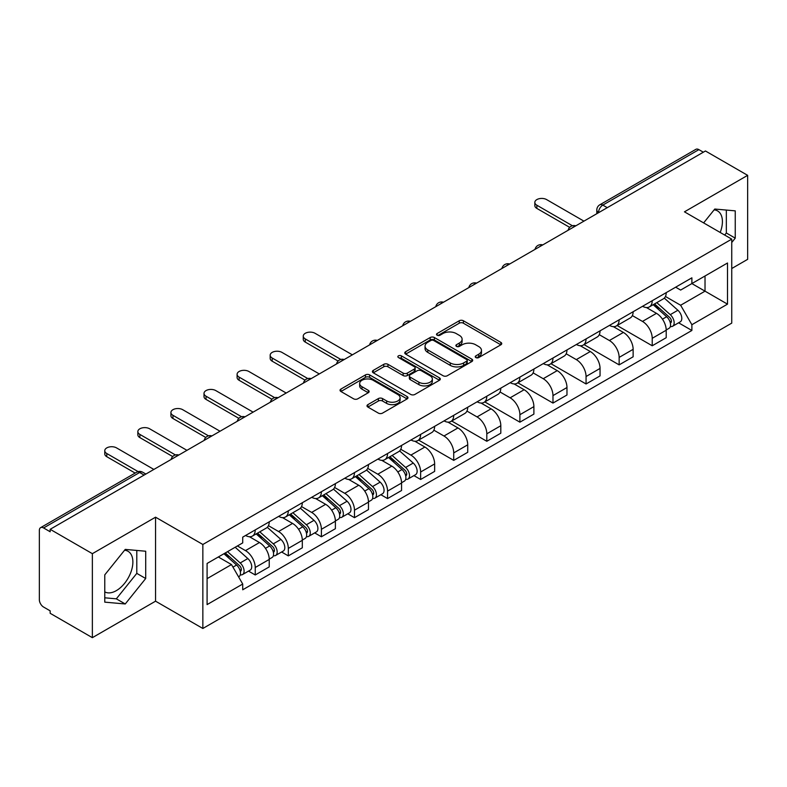 <?xml version="1.0" encoding="UTF-8"?>
<svg xmlns="http://www.w3.org/2000/svg" width="787" height="787" viewBox="0 0 787 787"><rect width="100%" height="100%" fill="white"/><g stroke="black" fill="none" stroke-linecap="round" stroke-linejoin="round"><path stroke-width="1.18" d="M475.84 357.564A2.056 1.19 0 0 0 478.752 357.564L500.876 344.795A2.941 1.702 0 0 0 501.732 343.594A2.941 1.702 0 0 0 500.876 342.394L463.405 320.762A2.941 1.702 0 0 0 459.244 320.762L437.119 333.531A2.056 1.19 0 0 0 436.519 334.367A2.056 1.19 0 0 0 437.119 335.213A2.056 1.19 0 0 0 440.041 335.213L442.904 333.56A9.424 5.44 0 0 1 456.224 333.56L459.342 335.36A9.424 5.44 0 0 1 462.107 339.207A9.424 5.44 0 0 1 459.342 343.053L456.48 344.706A2.056 1.19 0 0 0 455.88 345.552A2.056 1.19 0 0 0 456.48 346.388A2.056 1.19 0 0 0 459.401 346.388L462.254 344.736A9.424 5.44 0 0 1 475.584 344.736L478.703 346.536A9.424 5.44 0 0 1 481.467 350.382A9.424 5.44 0 0 1 478.703 354.229L475.84 355.881A2.056 1.19 0 0 0 475.24 356.727A2.056 1.19 0 0 0 475.84 357.564L475.84 355.881M714.114 209.863A23.394 13.507 -60 0 1 717.567 210.916A23.394 13.507 -60 0 1 720.194 232.47M124.572 550.231A23.394 13.507 -60 0 1 128.025 551.284A23.394 13.507 -60 0 1 131.616 570.034A23.394 13.507 -60 0 1 116.328 590.644A23.394 13.507 -60 0 1 104.769 591.883M367.863 404.646A2.941 1.702 0 0 0 366.998 405.846A2.941 1.702 0 0 0 367.863 407.046L378.37 413.116A2.941 1.702 0 0 0 382.531 413.116L407.095 398.94A2.941 1.702 0 0 0 407.961 397.73A2.941 1.702 0 0 0 407.095 396.53L369.624 374.897A2.941 1.702 0 0 0 365.463 374.897L340.899 389.083A2.941 1.702 0 0 0 340.043 390.283A2.941 1.702 0 0 0 340.899 391.483L353.599 398.812A2.941 1.702 0 0 0 357.76 398.812L368.277 392.743A2.941 1.702 0 0 0 369.142 391.542A2.941 1.702 0 0 0 368.277 390.342L361.981 386.712A7.87 4.545 0 0 1 359.669 383.495A7.87 4.545 0 0 1 364.538 379.295A7.87 4.545 0 0 1 373.117 380.278L397.779 394.523A7.87 4.545 0 0 1 400.091 397.73A7.87 4.545 0 0 1 395.231 401.931A7.87 4.545 0 0 1 386.643 400.947L382.531 398.576A2.941 1.702 0 0 0 378.37 398.576L367.863 404.646L367.863 407.046M202.849 544.486L155.56 517.187L92.364 553.674L50.161 529.307L705.447 150.986L747.65 175.344L684.454 211.831L731.743 239.13L202.849 544.486L202.849 628.479L731.743 323.123L731.743 239.13M443.111 375.743A2.941 1.702 0 0 0 447.272 375.743L471.836 361.558A2.941 1.702 0 0 0 472.692 360.357A2.941 1.702 0 0 0 471.836 359.157L434.365 337.525A2.941 1.702 0 0 0 430.204 337.525L405.639 351.71A2.941 1.702 0 0 0 404.774 352.91A2.941 1.702 0 0 0 405.639 354.111L443.111 375.743M399.284 358.006A2.056 1.19 0 0 1 401.37 358.301L401.37 355.852L439.471 377.849A2.941 1.702 0 0 1 440.327 379.049A2.941 1.702 0 0 1 439.471 380.249L414.906 394.435A2.941 1.702 0 0 1 410.735 394.435L373.274 372.802L373.274 370.392A2.941 1.702 0 0 0 372.408 371.592A2.941 1.702 0 0 0 373.274 372.802M373.274 370.392L383.781 364.322A2.941 1.702 0 0 1 387.952 364.322L403.141 373.097A2.941 1.702 0 0 0 407.302 373.097L414.277 369.073A2.941 1.702 0 0 0 415.142 367.873A2.941 1.702 0 0 0 414.277 366.673L398.458 357.534A2.056 1.19 0 0 1 397.858 356.698A2.056 1.19 0 0 1 399.127 355.596A2.056 1.19 0 0 1 401.37 355.852M92.364 553.674L92.364 637.667L50.161 613.299L50.161 610.85L43.59 607.052A6.001 3.463 -120 0 1 39.35 599.704L39.35 530.408A6.001 3.463 -120 0 1 40.59 527.664L136.663 472.2A6.001 3.463 60 0 1 139.653 472.495L43.59 527.959A6.001 3.463 -120 0 0 40.59 527.664M731.743 268.524L747.65 259.336L747.65 175.344M92.364 637.667L155.56 601.179L202.849 628.479M50.161 529.307L50.161 531.756L43.59 527.959M607.259 207.67L602.812 205.102A6.001 3.463 60 0 0 599.812 204.797L695.875 149.333A6.001 3.463 60 0 1 698.876 149.638L602.812 205.102A6.001 3.463 120 0 0 598.573 212.441L598.573 212.687M703.332 152.206L698.876 149.638M652.216 300.723A13.792 7.968 60 0 1 649.364 306.91L663.362 298.834A13.792 7.968 -120 0 0 666.215 292.636M632.354 315.577L642.467 321.411A13.792 7.968 60 0 1 652.216 338.312L666.215 330.225A13.792 7.968 -120 0 0 656.466 313.334L646.442 307.55M666.215 330.225L666.215 337.692L652.216 345.778L617.136 325.523M649.364 306.91A13.792 7.968 60 0 1 642.576 306.291M652.216 338.312L652.216 345.778M619.133 319.817A13.792 7.968 60 0 1 616.28 326.015L630.279 317.928A13.792 7.968 -120 0 0 633.132 311.741M584.052 344.617L619.143 364.873L633.132 356.796L633.132 349.33A13.792 7.968 -120 0 0 623.383 332.429L613.358 326.644M616.28 326.015A13.792 7.968 60 0 1 609.492 325.395M599.271 334.672L609.384 340.515A13.792 7.968 60 0 1 619.143 357.406L619.143 364.873M586.059 338.922A13.792 7.968 60 0 1 583.197 345.109L597.195 337.033A13.792 7.968 -120 0 0 600.048 330.835M550.969 363.722L586.059 383.977L600.048 375.901L600.048 368.424A13.792 7.968 -120 0 0 590.299 351.533L580.275 345.749M583.197 345.109A13.792 7.968 60 0 1 576.409 344.49M566.187 353.776L576.3 359.61A13.792 7.968 60 0 1 586.059 376.511L586.059 383.977M552.976 358.016A13.792 7.968 60 0 1 550.113 364.214L564.112 356.127A13.792 7.968 -120 0 0 566.965 349.94M517.885 382.816L552.976 403.072L566.974 394.995L566.974 387.529A13.792 7.968 -120 0 0 557.216 370.628L547.201 364.843M550.113 364.214A13.792 7.968 60 0 1 543.325 363.594M533.114 372.871L543.217 378.714A13.792 7.968 60 0 1 552.976 395.605L552.976 403.072M519.892 377.121A13.792 7.968 60 0 1 517.029 383.308L531.028 375.232A13.792 7.968 -120 0 0 533.891 369.034M484.802 401.921L519.892 422.176L533.891 414.1L533.891 406.623A13.792 7.968 -120 0 0 524.132 389.732L514.118 383.948M517.029 383.308A13.792 7.968 60 0 1 510.242 382.689M500.03 391.975L510.133 397.809A13.792 7.968 60 0 1 519.892 414.71L519.892 422.176M486.809 396.215A13.792 7.968 60 0 1 483.956 402.413L497.945 394.336A13.792 7.968 -120 0 0 500.807 388.139M451.718 421.015L486.809 441.281L500.807 433.194L500.807 425.728A13.792 7.968 -120 0 0 491.049 408.827L481.034 403.042M483.956 402.413A13.792 7.968 60 0 1 477.158 401.793M466.947 411.08L477.05 416.913A13.792 7.968 60 0 1 486.809 433.804L486.809 441.281M453.725 415.32A13.792 7.968 60 0 1 450.872 421.507L464.861 413.431A13.792 7.968 -120 0 0 467.724 407.243M418.645 440.12L453.725 460.375L467.724 452.299L467.724 444.822A13.792 7.968 -120 0 0 457.965 427.931L447.951 422.147M450.872 421.507A13.792 7.968 60 0 1 444.075 420.888M433.863 430.174L443.976 436.008A13.792 7.968 60 0 1 453.725 452.909L453.725 460.375M420.642 434.424A13.792 7.968 60 0 1 417.789 440.612L431.788 432.535A13.792 7.968 -120 0 0 434.64 426.338M413.932 475.604L420.642 479.48L434.64 471.393L434.64 463.927A13.792 7.968 -120 0 0 424.882 447.026L414.867 441.251M417.789 440.612A13.792 7.968 60 0 1 410.991 439.992M400.78 449.279L410.893 455.112A13.792 7.968 60 0 1 420.642 472.003L420.642 479.48M387.558 453.519A13.792 7.968 60 0 1 384.705 459.716L398.704 451.63A13.792 7.968 -120 0 0 401.557 445.442M380.849 494.698L387.558 498.574L401.557 490.498L401.557 483.031A13.792 7.968 -120 0 0 391.808 466.13L381.784 460.346M384.705 459.716A13.792 7.968 60 0 1 377.917 459.087M367.696 468.373L377.809 474.207A13.792 7.968 60 0 1 387.558 491.108L387.558 498.574M354.475 472.623A13.792 7.968 60 0 1 351.622 478.811L365.621 470.734A13.792 7.968 -120 0 0 368.473 464.537M347.765 513.803L354.484 517.679L368.473 509.592L368.473 502.126A13.792 7.968 -120 0 0 358.724 485.235L348.7 479.45M351.622 478.811A13.792 7.968 60 0 1 344.834 478.191M334.613 487.478L344.726 493.311A13.792 7.968 60 0 1 354.484 510.202L354.484 517.679M321.401 491.718A13.792 7.968 60 0 1 318.538 497.915L332.537 489.829A13.792 7.968 -120 0 0 335.39 483.641M314.682 532.897L321.401 536.773L335.39 528.697L335.39 521.23A13.792 7.968 -120 0 0 325.641 504.329L315.617 498.545M318.538 497.915A13.792 7.968 60 0 1 311.75 497.286M301.529 506.572L311.642 512.406A13.792 7.968 60 0 1 321.401 529.307L321.401 536.773M288.317 510.822A13.792 7.968 60 0 1 285.455 517.01L299.453 508.933A13.792 7.968 -120 0 0 302.306 502.736M281.608 552.002L288.317 555.878L302.316 547.791L302.316 540.325A13.792 7.968 -120 0 0 292.557 523.434L282.543 517.649M285.455 517.01A13.792 7.968 60 0 1 278.667 516.39M268.456 525.677L278.559 531.51A13.792 7.968 60 0 1 288.317 548.411L288.317 555.878M255.234 529.917A13.792 7.968 60 0 1 252.371 536.114L266.37 528.028A13.792 7.968 -120 0 0 269.233 521.84M248.525 571.096L255.234 574.972L269.233 566.896L269.233 559.429A13.792 7.968 -120 0 0 259.474 542.528L249.459 536.744M252.371 536.114A13.792 7.968 60 0 1 245.583 535.485M237.418 545.962L245.475 550.615A13.792 7.968 60 0 1 255.234 567.506L255.234 574.972M675.649 287.186L680.637 290.069L727.503 263.006L705.024 275.991L705.024 291.17L680.637 305.248L665.438 296.473M207.089 578.652L231.486 564.564L242.721 584.033L207.089 604.603L207.089 563.462L242.721 542.892L242.721 537.137L691.881 277.821L691.881 283.576L727.503 304.146L691.881 324.716L680.637 305.248M727.503 263.006L727.503 304.146M242.721 584.033L242.721 589.788L691.881 330.471L691.881 324.716M731.743 242.504L735.245 238.146L735.245 210.857L714.783 209.037L703.627 222.908M155.56 517.187L155.56 601.179M104.769 602.144L125.241 603.973L145.703 578.514L145.703 551.234L125.241 549.405L104.769 574.864L104.769 602.144M231.486 564.564L218.333 556.98M678.591 322.798L691.881 330.471M724.689 235.057L726.342 233.001L726.342 210.07M726.342 233.001L735.245 238.146M104.769 597.805L116.328 598.828L136.79 573.379L136.79 550.438M116.328 598.828L125.241 603.973M136.79 573.379L145.703 578.514M476.666 357.859L478.703 356.678A9.424 5.44 0 0 0 481.467 352.832L481.467 350.382M462.107 339.207L462.107 341.656A9.424 5.44 0 0 1 459.342 345.503L457.306 346.683M500.837 344.814L463.405 323.211A2.941 1.702 0 0 0 459.244 323.211L437.946 335.498M471.797 361.587L434.365 339.974A2.941 1.702 0 0 0 430.204 339.974L405.679 354.13M466.632 361.203A2.056 1.19 0 0 0 467.232 360.357A2.056 1.19 0 0 0 466.632 359.521L433.745 340.525A2.056 1.19 0 0 0 430.823 340.525L427.813 342.276A9.424 5.44 0 0 0 425.049 346.123A9.424 5.44 0 0 0 427.813 349.959L450.292 362.945A9.424 5.44 0 0 0 463.612 362.945L466.632 361.203L466.632 363.653A2.056 1.19 0 0 0 467.232 362.807L467.232 360.357M425.049 346.123L425.049 348.562A9.424 5.44 0 0 0 427.813 352.409L427.813 349.959M466.632 363.653L463.612 365.394A9.424 5.44 0 0 1 450.292 365.394L427.813 352.409M373.313 372.822L383.781 366.772L383.781 364.322M415.142 367.873L415.142 370.323A2.941 1.702 0 0 1 414.277 371.523L407.302 375.547A2.941 1.702 0 0 1 403.141 375.547L387.952 366.772A2.941 1.702 0 0 0 383.781 366.772M401.37 358.301L439.431 380.269M418.91 382.207A7.87 4.545 0 0 0 427.489 383.19A7.87 4.545 0 0 0 432.348 378.99A7.87 4.545 0 0 0 430.046 375.773L421.36 370.756A2.941 1.702 0 0 0 417.189 370.756L410.224 374.779A2.941 1.702 0 0 0 409.358 375.979A2.941 1.702 0 0 0 410.224 377.18L418.91 382.207L418.91 384.646A7.87 4.545 0 0 0 427.489 385.64A7.87 4.545 0 0 0 432.348 381.439L432.348 378.99M409.358 375.979L409.358 378.429A2.941 1.702 0 0 0 410.224 379.629L410.224 377.18M418.91 384.646L410.224 379.629M400.091 397.73L400.091 400.18A7.87 4.545 0 0 1 395.231 404.38A7.87 4.545 0 0 1 386.643 403.397L382.531 401.026A2.941 1.702 0 0 0 378.37 401.026L367.903 407.076M359.669 383.495L359.669 385.945A7.87 4.545 0 0 0 361.981 389.162L361.981 386.712M368.237 392.772L361.981 389.162M407.095 396.53L407.095 398.94L369.624 377.347A2.941 1.702 0 0 0 365.463 377.347L340.938 391.513M653.18 304.707L666.658 316.738A7.496 4.329 60 0 1 669.009 328.336L666.215 329.95M653.535 305.031L659.88 308.691M654.538 303.93L669.54 317.309A3.601 2.076 60 0 1 670.672 322.877A3.601 2.076 60 0 1 670.337 323.004M656.781 302.631L670.258 314.662A7.496 4.329 60 0 1 672.619 326.251A7.496 4.329 60 0 1 670.357 326.497M664.297 298.116L677.892 310.255A7.496 4.329 60 0 1 680.253 321.844L672.619 326.251M569.68 227.354L536.852 208.407A6.896 3.984 180 0 1 534.835 205.584L534.835 202.407A6.896 3.984 -0 0 0 536.852 205.22L572.415 225.751M583.934 221.137L546.611 199.593A6.896 3.984 -0 0 0 539.095 198.727A6.896 3.984 -0 0 0 534.835 202.407M388.522 457.513L402 469.544A7.496 4.329 60 0 1 404.351 481.132L401.557 482.746M388.876 457.827L395.222 461.497M389.88 456.726L404.882 470.114A3.601 2.076 60 0 1 406.013 475.673A3.601 2.076 60 0 1 405.679 475.801M392.123 455.427L405.6 467.458A7.496 4.329 60 0 1 407.961 479.047A7.496 4.329 60 0 1 405.698 479.293M399.639 450.912L413.234 463.051A7.496 4.329 60 0 1 415.595 474.64L407.961 479.047M355.439 476.607L368.916 488.638A7.496 4.329 60 0 1 371.267 500.237L368.473 501.85M355.793 476.932L362.138 480.591M356.796 475.82L371.798 489.209A3.601 2.076 60 0 1 372.93 494.777A3.601 2.076 60 0 1 372.595 494.905M359.039 474.531L372.526 486.553A7.496 4.329 60 0 1 374.878 498.151A7.496 4.329 60 0 1 372.615 498.387M366.555 470.016L380.16 482.146A7.496 4.329 60 0 1 382.512 493.744L374.878 498.151M322.355 495.712L335.833 507.743A7.496 4.329 60 0 1 338.184 519.331L335.39 520.945M322.709 496.026L329.055 499.696M323.713 494.925L338.715 508.313A3.601 2.076 60 0 1 339.846 513.872A3.601 2.076 60 0 1 339.512 514.009M325.956 493.626L339.443 505.657A7.496 4.329 60 0 1 341.794 517.256A7.496 4.329 60 0 1 339.531 517.492M333.472 489.12L347.077 501.25A7.496 4.329 60 0 1 349.428 512.839L341.794 517.256M338.105 361.056L305.277 342.099A6.896 3.984 180 0 1 303.261 339.286L303.261 336.108A6.896 3.984 -0 0 0 305.277 338.922L340.84 359.452M352.36 354.839L315.036 333.285A6.896 3.984 -0 0 0 307.52 332.429A6.896 3.984 -0 0 0 303.261 336.108M305.022 380.151L272.194 361.203A6.896 3.984 180 0 1 270.177 358.39L270.177 355.203A6.896 3.984 -0 0 0 272.194 358.016L307.756 378.547M319.276 373.933L281.953 352.389A6.896 3.984 -0 0 0 274.437 351.523A6.896 3.984 -0 0 0 270.177 355.203M271.938 399.255L239.12 380.298A6.896 3.984 180 0 1 237.094 377.485L237.094 374.307A6.896 3.984 -0 0 0 239.12 377.121L274.673 397.651M286.193 393.038L248.869 371.484A6.896 3.984 -0 0 0 241.353 370.628A6.896 3.984 -0 0 0 237.094 374.307M238.855 418.35L206.037 399.403A6.896 3.984 180 0 1 204.01 396.589L204.01 393.402A6.896 3.984 -0 0 0 206.037 396.215L241.589 416.746M253.109 412.132L215.786 390.588A6.896 3.984 -0 0 0 208.27 389.722A6.896 3.984 -0 0 0 204.01 393.402M289.272 514.806L302.749 526.837A7.496 4.329 60 0 1 305.11 538.436L302.306 540.049M289.626 515.131L295.971 518.79M290.629 514.029L305.631 527.408A3.601 2.076 60 0 1 306.763 532.976A3.601 2.076 60 0 1 306.438 533.104M292.872 512.731L306.359 524.762A7.496 4.329 60 0 1 308.711 536.35A7.496 4.329 60 0 1 306.448 536.596M300.398 508.215L313.993 520.345A7.496 4.329 60 0 1 316.344 531.943L308.711 536.35M205.771 437.454L172.953 418.507A6.896 3.984 180 0 1 170.927 415.684L170.927 412.506A6.896 3.984 -0 0 0 172.953 415.32L208.506 435.85M220.026 431.237L182.702 409.683A6.896 3.984 -0 0 0 175.186 408.827A6.896 3.984 -0 0 0 170.927 412.506M256.188 533.911L269.666 545.942A7.496 4.329 60 0 1 272.027 557.53L269.223 559.144M256.542 534.225L262.888 537.895M257.546 533.124L272.548 546.512A3.601 2.076 60 0 1 273.679 552.071A3.601 2.076 60 0 1 273.355 552.208M259.799 531.825L273.276 543.856A7.496 4.329 60 0 1 275.627 555.455A7.496 4.329 60 0 1 273.364 555.691M267.314 527.32L280.91 539.449A7.496 4.329 60 0 1 283.261 551.048L275.627 555.455M172.687 456.549L139.87 437.602A6.896 3.984 180 0 1 137.853 434.788L137.853 431.601A6.896 3.984 -0 0 0 139.87 434.414L175.432 454.945M186.952 450.331L149.628 428.787A6.896 3.984 -0 0 0 142.103 427.921A6.896 3.984 -0 0 0 137.853 431.601M223.931 553.743L236.592 565.036A7.496 4.329 60 0 1 238.943 576.635L238.569 576.851M224.059 553.674L229.814 556.989M225.289 552.956L239.464 565.607A3.601 2.076 60 0 1 240.596 571.175A3.601 2.076 60 0 1 240.271 571.303M227.541 551.667L240.192 562.961A7.496 4.329 60 0 1 242.544 574.549A7.496 4.329 60 0 1 240.281 574.795M235.175 547.26L247.826 558.554A7.496 4.329 60 0 1 250.177 570.142L242.544 574.549M135.148 473.076L106.786 456.706A6.896 3.984 180 0 1 104.769 453.883L104.769 450.705A6.896 3.984 -0 0 0 106.786 453.519L138.109 471.6M153.868 469.436L116.545 447.892A6.896 3.984 -0 0 0 109.029 447.026A6.896 3.984 -0 0 0 104.769 450.705M598.779 212.569L598.573 212.441A6.001 3.463 0 0 1 596.812 209.991L596.812 213.7M288.317 548.411L302.316 540.325M321.401 529.307L335.39 521.23M354.484 510.202L368.473 502.126M387.558 491.108L401.557 483.031M420.642 472.003L434.64 463.927M453.725 452.909L467.724 444.822M486.809 433.804L500.807 425.728M519.892 414.71L533.891 406.623M552.976 395.605L566.974 387.529M586.059 376.511L600.048 368.424M619.143 357.406L633.132 349.33M255.234 567.506L269.233 559.429M245.475 550.615L259.474 542.528M278.559 531.51L292.557 523.434M311.642 512.406L325.641 504.329M344.726 493.311L358.724 485.235M377.809 474.207L391.808 466.13M410.893 455.112L424.882 447.026M443.976 436.008L457.965 427.931M477.05 416.913L491.049 408.827M510.133 397.809L524.132 389.732M543.217 378.714L557.216 370.628M576.3 359.61L590.299 351.533M609.384 340.515L623.383 332.429M642.467 321.411L656.466 313.334M575.297 226.125A6.001 3.463 120 0 0 572.641 227.659M542.213 245.229A6.001 3.463 120 0 0 539.557 246.754M509.13 264.324A6.001 3.463 120 0 0 506.484 265.858M476.046 283.428A6.001 3.463 120 0 0 473.4 284.953M442.963 302.523A6.001 3.463 120 0 0 440.317 304.057M409.879 321.627A6.001 3.463 120 0 0 407.233 323.152M376.796 340.722A6.001 3.463 120 0 0 374.15 342.256M343.712 359.826A6.001 3.463 120 0 0 341.066 361.351M310.639 378.931A6.001 3.463 120 0 0 307.983 380.455M277.555 398.025A6.001 3.463 120 0 0 274.899 399.55M244.472 417.13A6.001 3.463 120 0 0 241.825 418.654M211.388 436.224A6.001 3.463 120 0 0 208.742 437.759M178.305 455.329A6.001 3.463 120 0 0 175.658 456.853M144.11 475.063L139.653 472.495A6.001 3.463 120 0 1 142.654 472.2A6.001 6.001 0 0 0 136.663 472.2M478.703 356.678L478.703 354.229M456.48 346.388L456.48 344.706M459.342 345.503L459.342 343.053M437.119 335.213L437.119 333.531M459.244 323.211L459.244 320.762M463.405 323.211L463.405 320.762M500.876 344.795L500.876 342.394M405.639 354.111L405.639 351.71M430.204 339.974L430.204 337.525M434.365 339.974L434.365 337.525M471.836 361.558L471.836 359.157M450.292 365.394L450.292 362.945M463.612 365.394L463.612 362.945M387.952 366.772L387.952 364.322M403.141 375.547L403.141 373.097M407.302 375.547L407.302 373.097M414.277 371.523L414.277 369.073M439.471 380.249L439.471 377.849M378.37 401.026L378.37 398.576M382.531 401.026L382.531 398.576M386.643 403.397L386.643 400.947M368.277 392.743L368.277 390.342M340.899 391.483L340.899 389.083M365.463 377.347L365.463 374.897M369.624 377.347L369.624 374.897M666.658 316.738L662.457 319.168M671.409 321.224L670.062 322.011M677.892 310.255L670.258 314.662M536.852 205.22L536.852 208.407M402 469.544L397.799 471.964M406.751 474.03L405.403 474.807M413.234 463.051L405.6 467.458M368.916 488.638L364.715 491.068M373.668 493.124L372.32 493.911M380.16 482.146L372.526 486.553M335.833 507.743L331.632 510.163M340.594 512.229L339.236 513.006M347.077 501.25L339.443 505.657M305.277 338.922L305.277 342.099M272.194 358.016L272.194 361.203M239.12 377.121L239.12 380.298M206.037 396.215L206.037 399.403M302.749 526.837L298.548 529.267M307.51 531.323L306.153 532.11M313.993 520.345L306.359 524.762M172.953 415.32L172.953 418.507M269.666 545.942L265.465 548.362M274.427 550.428L273.069 551.205M280.91 539.449L273.276 543.856M139.87 434.414L139.87 437.602M236.592 565.036L232.962 567.132M241.343 569.522L239.996 570.309M247.826 558.554L240.192 562.961M106.786 453.519L106.786 456.706M575.799 225.83A6.001 6.001 0 0 0 568.106 230.276M542.715 244.934A6.001 6.001 0 0 0 535.022 249.381M509.642 264.029A6.001 6.001 0 0 0 501.939 268.475M476.558 283.133A6.001 6.001 0 0 0 468.855 287.58M443.475 302.228A6.001 6.001 0 0 0 435.772 306.674M410.391 321.332A6.001 6.001 0 0 0 402.698 325.779M377.307 340.437A6.001 6.001 0 0 0 369.615 344.873M344.224 359.531A6.001 6.001 0 0 0 336.531 363.978M311.14 378.636A6.001 6.001 0 0 0 303.448 383.072M278.057 397.73A6.001 6.001 0 0 0 270.364 402.177M244.983 416.835A6.001 6.001 0 0 0 237.28 421.271M211.9 435.929A6.001 6.001 0 0 0 204.197 440.376M178.816 455.034A6.001 6.001 0 0 0 171.113 459.47M145.87 474.049L142.654 472.2M599.812 204.797A6.001 6.001 0 0 0 596.812 209.991"/></g></svg>
